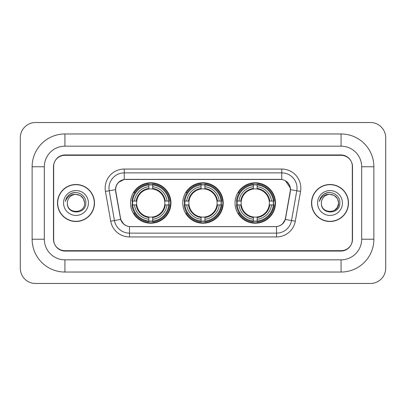 <?xml version="1.0" encoding="UTF-8"?>
<svg xmlns="http://www.w3.org/2000/svg" width="406" height="406" viewBox="0 0 406 406"><rect width="100%" height="100%" fill="white"/><g stroke="black" fill="none" stroke-linecap="round" stroke-linejoin="round"><path stroke-width="0.61" d="M182.786 203A20.214 20.214 0 0 0 203 223.214A20.214 20.214 0 0 0 223.214 203A20.214 20.214 0 0 0 203 182.786A20.214 20.214 0 0 0 182.786 203M235.038 203A20.214 20.214 0 0 0 255.252 223.214A20.214 20.214 0 0 0 275.471 203A20.214 20.214 0 0 0 255.252 182.786A20.214 20.214 0 0 0 235.038 203M130.529 203A20.214 20.214 0 0 0 150.748 223.214A20.214 20.214 0 0 0 170.962 203A20.214 20.214 0 0 0 150.748 182.786A20.214 20.214 0 0 0 130.529 203M115.654 189.653A10.297 10.297 0 0 0 115.811 191.439L120.521 218.139A10.297 10.297 0 0 0 130.661 226.649L275.339 226.649A10.297 10.297 0 0 0 285.479 218.139L290.188 191.439A10.297 10.297 0 0 0 280.049 179.35L125.951 179.35A10.297 10.297 0 0 0 115.654 189.653M132.346 204.908A18.498 18.498 0 0 1 132.346 201.092M236.855 204.908A18.498 18.498 0 0 1 236.855 201.092M184.598 204.908A18.498 18.498 0 0 1 184.598 201.092M341.076 133.965A32.8 32.8 0 0 1 373.875 166.764A32.8 32.8 0 0 0 341.076 133.965L64.924 133.965A32.8 32.8 0 0 0 32.125 166.764A32.8 32.8 0 0 1 64.924 133.965L64.924 146.17L341.076 146.17L64.924 146.17A20.594 20.594 0 0 0 44.33 166.764L44.33 239.235A20.594 20.594 0 0 0 64.924 259.83L341.076 259.83L64.924 259.83L64.924 272.035L341.076 272.035A32.8 32.8 0 0 0 373.875 239.235L373.875 166.764L361.67 166.764A20.594 20.594 0 0 0 341.076 146.17L341.076 133.965M341.076 155.32L64.924 155.32A11.444 11.444 0 0 0 53.485 166.764L53.485 239.235A11.444 11.444 0 0 0 64.924 250.68L341.076 250.68A11.444 11.444 0 0 0 352.515 239.235L352.515 166.764A11.444 11.444 0 0 0 341.076 155.32M373.875 239.235L361.67 239.235L361.67 166.764L361.67 239.235A20.594 20.594 0 0 1 341.076 259.83L341.076 272.035M385.7 137.776A15.255 15.255 0 0 0 370.445 122.521L35.555 122.521A15.255 15.255 0 0 0 20.3 137.776L20.3 268.224A15.255 15.255 0 0 0 35.555 283.479L370.445 283.479A15.255 15.255 0 0 0 385.7 268.224L385.7 137.776M32.125 239.235L44.33 239.235L44.33 166.764L32.125 166.764L32.125 239.235A32.8 32.8 0 0 0 64.924 272.035M57.49 203A18.498 18.498 0 0 0 75.988 221.498A18.498 18.498 0 0 0 94.486 203A18.498 18.498 0 0 0 75.988 184.502A18.498 18.498 0 0 0 57.49 203M311.514 203A18.498 18.498 0 0 0 330.012 221.498A18.498 18.498 0 0 0 348.51 203A18.498 18.498 0 0 0 330.012 184.502A18.498 18.498 0 0 0 311.514 203M115.578 188.125C116.568 183.355 119.45 180.467 124.236 179.467L281.764 179.467C286.54 180.462 289.427 183.35 290.422 188.125L290.381 191.439L285.357 219.433C283.85 223.584 280.901 225.969 276.516 226.599L129.484 226.599C125.109 225.98 122.16 223.589 120.643 219.433L115.619 191.439L115.578 188.125M118.506 182.345L124.236 179.467L124.236 172.87L281.764 172.87A15.255 15.255 0 0 1 296.786 190.774L291.544 220.524A15.255 15.255 0 0 1 276.516 233.13L129.484 233.13A15.255 15.255 0 0 1 114.456 220.524L109.214 190.774A15.255 15.255 0 0 1 124.236 172.87L124.236 169.053L281.764 169.053L281.764 179.467M285.388 180.731L290.422 188.125L290.534 189.673L300.547 191.434L295.299 221.189A19.072 19.072 0 0 1 276.516 236.947L129.484 236.947A19.072 19.072 0 0 1 110.701 221.189L105.453 191.434A19.072 19.072 0 0 1 124.236 169.053M130.468 226.649L129.484 226.599L129.484 236.947M276.516 236.947L276.516 226.599L275.532 226.649M296.786 190.774L291.544 220.524L285.357 219.433L282.277 224.127M123.789 224.188L120.643 219.433L110.701 221.189M285.672 218.139L285.611 218.464M120.389 218.464L120.328 218.139M105.453 191.434L115.466 189.653M352.327 166.384A11.444 11.444 0 0 0 340.883 154.94L65.117 154.94A11.444 11.444 0 0 0 53.673 166.384L53.673 239.616A11.444 11.444 0 0 0 65.117 251.06L340.883 251.06A11.444 11.444 0 0 0 352.327 239.616L352.327 166.384L352.327 239.616M53.673 166.384L53.673 239.616M94.293 203A18.311 18.311 0 0 0 75.988 184.689A18.311 18.311 0 0 0 57.677 203A18.311 18.311 0 0 0 75.988 221.311A18.311 18.311 0 0 0 94.293 203M84.61 203C85.138 214.124 66.838 214.124 67.366 203C66.564 215.053 86.204 214.774 85.818 203C86.488 194.753 75.775 189.409 69.431 194.56C67.188 196.352 65.848 198.666 65.407 201.488C67.183 196.433 70.71 194.063 75.988 194.378L80.297 195.535L83.453 198.691L84.61 203C85.138 214.124 66.838 214.124 67.366 203C66.838 214.124 85.138 214.124 84.61 203C85.138 214.124 66.838 214.124 67.366 203C66.838 214.124 85.138 214.124 84.61 203L83.453 198.691L80.297 195.535L75.988 194.378L80.297 195.535L83.453 198.691L84.61 203C84.098 197.763 81.225 194.89 75.988 194.378A8.622 8.622 0 0 0 67.366 203M63.549 203A12.439 12.439 0 0 0 75.988 215.439A12.439 12.439 0 0 0 88.422 203A12.439 12.439 0 0 0 75.988 190.561A12.439 12.439 0 0 0 63.549 203M69.431 194.56L70.644 193.743L74.628 192.398M348.323 203A18.311 18.311 0 0 0 330.012 184.689A18.311 18.311 0 0 0 311.707 203A18.311 18.311 0 0 0 330.012 221.311A18.311 18.311 0 0 0 348.323 203M334.326 195.535L337.482 198.691L338.634 203C339.162 214.124 320.862 214.124 321.39 203A8.622 8.622 0 0 1 330.012 194.378L334.326 195.535L337.482 198.691L338.634 203L337.482 207.309L334.326 210.465L337.482 207.309L338.634 203C339.162 214.124 320.862 214.124 321.39 203C320.588 215.053 340.233 214.774 339.842 203C340.512 194.753 329.799 189.409 323.46 194.56C321.217 196.352 319.872 198.666 319.431 201.488C321.207 196.433 324.734 194.063 330.012 194.378L334.326 195.535L337.482 198.691L338.634 203L337.482 207.309L334.326 210.465M330.012 194.378C335.249 194.89 338.122 197.763 338.634 203M317.578 203A12.439 12.439 0 0 0 330.012 215.439A12.439 12.439 0 0 0 342.451 203A12.439 12.439 0 0 0 330.012 190.561A12.439 12.439 0 0 0 317.578 203M323.455 194.56L324.668 193.743L328.652 192.398M152.651 221.057L152.651 221.823A18.92 18.92 0 0 0 169.566 204.908L168.8 204.908A18.153 18.153 0 0 1 152.651 221.057L152.651 219.291A16.402 16.402 0 0 0 167.033 204.908L164.729 204.908A14.114 14.114 0 0 0 152.651 189.018L152.651 184.943A18.153 18.153 0 0 1 168.8 201.092L169.566 201.092A18.92 18.92 0 0 0 152.651 184.177L152.651 184.943M132.691 204.908L131.925 204.908A18.92 18.92 0 0 0 148.84 221.823L148.84 221.057A18.153 18.153 0 0 1 132.691 204.908L134.457 204.908A16.402 16.402 0 0 0 148.84 219.291L148.84 216.982A14.114 14.114 0 0 0 164.729 204.908L165.293 204.908A14.672 14.672 0 0 1 152.651 217.545L152.651 219.291M148.84 184.943L148.84 184.177A18.92 18.92 0 0 0 131.925 201.092L132.691 201.092A18.153 18.153 0 0 1 148.84 184.943L148.84 186.709A16.402 16.402 0 0 0 134.457 201.092L136.761 201.092A14.114 14.114 0 0 0 148.84 216.982L148.84 217.545A14.672 14.672 0 0 1 136.198 204.908L134.457 204.908M132.726 204.908A18.118 18.118 0 0 1 132.726 201.092M152.651 184.984A18.118 18.118 0 0 0 148.84 184.984M168.764 201.092A18.118 18.118 0 0 1 168.764 204.908M168.8 201.092L167.033 201.092A16.402 16.402 0 0 0 152.651 186.709M167.033 204.908L168.8 204.908M148.84 219.291L148.84 221.057M164.729 201.092L167.033 201.092M152.651 217.007L152.651 217.545M148.84 216.982A14.114 14.114 0 0 1 136.761 204.908L136.198 204.908M152.651 221.016A18.118 18.118 0 0 1 148.84 221.016M134.457 201.092L132.691 201.092M148.84 188.993L148.84 186.709M152.651 189.018A14.114 14.114 0 0 0 136.761 201.092L136.198 201.092A14.672 14.672 0 0 1 148.84 188.455M152.651 188.993L152.651 188.455A14.672 14.672 0 0 1 165.293 201.092M134.873 192.703L133.797 192.703A19.833 19.833 0 0 1 170.581 203A19.833 19.833 0 0 1 133.797 213.297L134.873 213.297M204.908 221.057L204.908 221.823A18.92 18.92 0 0 0 221.823 204.908L221.057 204.908A18.153 18.153 0 0 1 204.908 221.057L204.908 219.291A16.402 16.402 0 0 0 219.291 204.908L216.982 204.908A14.114 14.114 0 0 0 204.908 189.018L204.908 184.943A18.153 18.153 0 0 1 221.057 201.092L221.823 201.092A18.92 18.92 0 0 0 204.908 184.177L204.908 184.943M184.943 204.908L184.177 204.908A18.92 18.92 0 0 0 201.092 221.823L201.092 221.057A18.153 18.153 0 0 1 184.943 204.908L186.709 204.908A16.402 16.402 0 0 0 201.092 219.291L201.092 216.982A14.114 14.114 0 0 0 216.982 204.908L217.545 204.908A14.672 14.672 0 0 1 204.908 217.545L204.908 219.291M201.092 184.943L201.092 184.177A18.92 18.92 0 0 0 184.177 201.092L184.943 201.092A18.153 18.153 0 0 1 201.092 184.943L201.092 186.709A16.402 16.402 0 0 0 186.709 201.092L189.018 201.092A14.114 14.114 0 0 0 201.092 216.982L201.092 217.545A14.672 14.672 0 0 1 188.455 204.908L186.709 204.908M184.984 204.908A18.118 18.118 0 0 1 184.984 201.092M204.908 184.984A18.118 18.118 0 0 0 201.092 184.984M221.016 201.092A18.118 18.118 0 0 1 221.016 204.908M221.057 201.092L219.291 201.092A16.402 16.402 0 0 0 204.908 186.709M219.291 204.908L221.057 204.908M201.092 219.291L201.092 221.057M216.982 201.092L219.291 201.092M204.908 217.007L204.908 217.545M201.092 216.982A14.114 14.114 0 0 1 189.018 204.908L188.455 204.908M204.908 221.016A18.118 18.118 0 0 1 201.092 221.016M186.709 201.092L184.943 201.092M201.092 188.993L201.092 186.709M204.908 189.018A14.114 14.114 0 0 0 189.018 201.092L188.455 201.092A14.672 14.672 0 0 1 201.092 188.455M204.908 188.993L204.908 188.455A14.672 14.672 0 0 1 217.545 201.092M187.13 192.703L186.049 192.703A19.833 19.833 0 0 1 222.833 203A19.833 19.833 0 0 1 186.049 213.297L187.13 213.297M257.16 221.057L257.16 221.823A18.92 18.92 0 0 0 274.075 204.908L273.309 204.908A18.153 18.153 0 0 1 257.16 221.057L257.16 219.291A16.402 16.402 0 0 0 271.543 204.908L269.239 204.908A14.114 14.114 0 0 0 257.16 189.018L257.16 184.943A18.153 18.153 0 0 1 273.309 201.092L274.075 201.092A18.92 18.92 0 0 0 257.16 184.177L257.16 184.943M237.2 204.908L236.434 204.908A18.92 18.92 0 0 0 253.349 221.823L253.349 221.057A18.153 18.153 0 0 1 237.2 204.908L238.967 204.908A16.402 16.402 0 0 0 253.349 219.291L253.349 216.982A14.114 14.114 0 0 0 269.239 204.908L269.802 204.908A14.672 14.672 0 0 1 257.16 217.545L257.16 219.291M253.349 184.943L253.349 184.177A18.92 18.92 0 0 0 236.434 201.092L237.2 201.092A18.153 18.153 0 0 1 253.349 184.943L253.349 186.709A16.402 16.402 0 0 0 238.967 201.092L241.271 201.092A14.114 14.114 0 0 0 253.349 216.982L253.349 217.545A14.672 14.672 0 0 1 240.707 204.908L238.967 204.908M237.236 204.908A18.118 18.118 0 0 1 237.236 201.092M257.16 184.984A18.118 18.118 0 0 0 253.349 184.984M273.274 201.092A18.118 18.118 0 0 1 273.274 204.908M273.309 201.092L271.543 201.092A16.402 16.402 0 0 0 257.16 186.709M271.543 204.908L273.309 204.908M253.349 219.291L253.349 221.057M269.239 201.092L271.543 201.092M257.16 217.007L257.16 217.545M253.349 216.982A14.114 14.114 0 0 1 241.271 204.908L240.707 204.908M257.16 221.016A18.118 18.118 0 0 1 253.349 221.016M238.967 201.092L237.2 201.092M253.349 188.993L253.349 186.709M257.16 189.018A14.114 14.114 0 0 0 241.271 201.092L240.707 201.092A14.672 14.672 0 0 1 253.349 188.455M257.16 188.993L257.16 188.455A14.672 14.672 0 0 1 269.802 201.092M239.383 192.703L238.302 192.703A19.833 19.833 0 0 1 275.09 203A19.833 19.833 0 0 1 238.302 213.297L239.383 213.297M281.764 169.053A19.072 19.072 0 0 1 300.547 191.434M109.214 190.774A15.255 15.255 0 0 1 108.981 188.125M291.544 220.524L295.299 221.189M152.651 216.982A14.114 14.114 0 0 0 164.729 204.908M148.84 221.189A18.29 18.29 0 0 0 152.651 221.189M168.932 204.908A18.29 18.29 0 0 0 168.932 201.092M152.651 184.811A18.29 18.29 0 0 0 148.84 184.811M204.908 216.982A14.114 14.114 0 0 0 216.982 204.908M201.092 221.189A18.29 18.29 0 0 0 204.908 221.189M221.189 204.908A18.29 18.29 0 0 0 221.189 201.092M204.908 184.811A18.29 18.29 0 0 0 201.092 184.811M257.16 216.982A14.114 14.114 0 0 0 269.239 204.908M253.349 221.189A18.29 18.29 0 0 0 257.16 221.189M273.441 204.908A18.29 18.29 0 0 0 273.441 201.092M257.16 184.811A18.29 18.29 0 0 0 253.349 184.811"/></g></svg>
